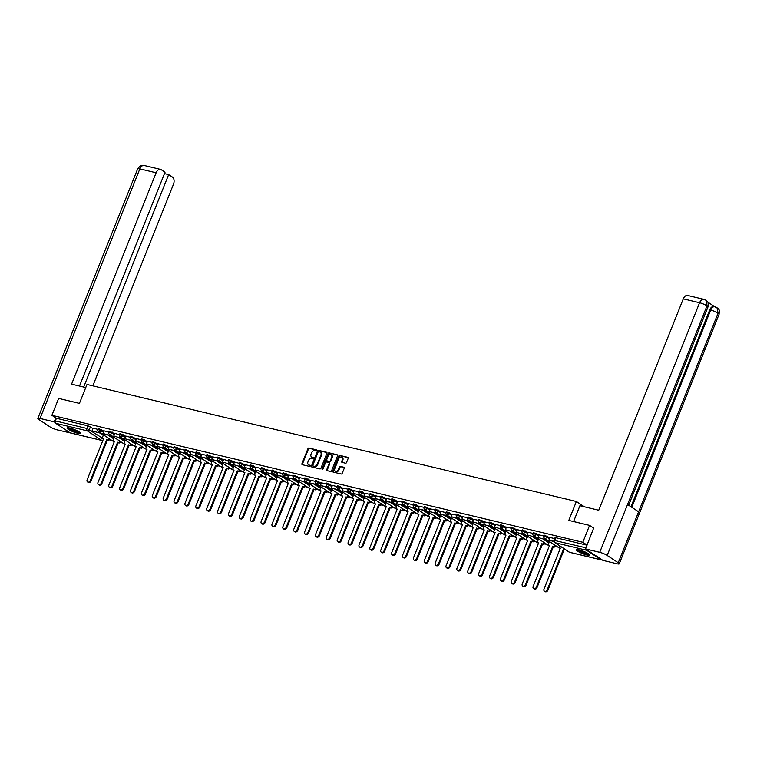 <?xml version="1.0" encoding="UTF-8"?>
<svg xmlns="http://www.w3.org/2000/svg" width="757" height="757" viewBox="0 0 757 757"><rect width="100%" height="100%" fill="white"/><g stroke="black" fill="none" stroke-linecap="round" stroke-linejoin="round"><path stroke-width="1.14" d="M316.464 450.462A0.634 0.483 -56.6 0 0 316.218 449.772L308.941 448.03A0.908 0.681 -56.6 0 0 307.929 448.702L301.929 463.7A0.908 0.681 -56.6 0 0 302.28 464.694L309.556 466.435A0.634 0.483 -56.6 0 0 310.02 465.271L309.074 465.044A2.914 2.195 -56.6 0 1 308.534 464.807A2.914 2.195 -56.6 0 1 307.957 461.855L308.449 460.606A2.914 2.195 -56.6 0 1 311.714 458.458L312.65 458.685A0.634 0.483 -56.6 0 0 313.114 457.521L312.177 457.294A2.914 2.195 -56.6 0 1 311.638 457.058A2.914 2.195 -56.6 0 1 311.051 454.105L311.553 452.856A2.914 2.195 -56.6 0 1 314.808 450.708L315.754 450.935A0.634 0.483 -56.6 0 0 316.464 450.462M69.748 428.017A7.239 1.259 -158.2 0 0 67.004 427.951A7.239 1.259 -158.2 0 0 70.467 430.572A7.239 1.259 -158.2 0 0 77.706 433.269A7.239 1.259 -158.2 0 0 80.45 433.335A7.239 1.259 -158.2 0 0 76.987 430.714A7.239 1.259 -158.2 0 0 69.748 428.017M579.058 549.828A7.239 1.259 -158.2 0 0 576.314 549.762A7.239 1.259 -158.2 0 0 579.786 552.383A7.239 1.259 -158.2 0 0 587.025 555.08A7.239 1.259 -158.2 0 0 589.76 555.146A7.239 1.259 -158.2 0 0 586.297 552.525A7.239 1.259 -158.2 0 0 579.058 549.828M345.504 463.208A0.908 0.681 -56.6 0 0 346.526 462.536L348.211 458.335A0.908 0.681 -56.6 0 0 347.86 457.332L339.779 455.402A0.908 0.681 -56.6 0 0 338.757 456.074L332.768 471.072A0.908 0.681 -56.6 0 0 333.118 472.065L341.189 474.005A0.908 0.681 -56.6 0 0 342.211 473.333L344.246 468.252A0.908 0.681 -56.6 0 0 343.886 467.249L340.432 466.426A0.908 0.681 -56.6 0 0 339.42 467.097L338.407 469.614A2.441 1.836 -56.6 0 1 335.237 471.214A2.441 1.836 -56.6 0 1 334.745 468.734L338.691 458.865A2.441 1.836 -56.6 0 1 341.871 457.266A2.441 1.836 -56.6 0 1 342.353 459.736L341.7 461.382A0.908 0.681 -56.6 0 0 342.05 462.385L345.504 463.208M51.892 415.309L58.649 398.409L79.428 403.386L86.998 384.452L576.37 501.494L568.8 520.419L589.58 525.396L582.824 542.286L51.892 415.309L56.406 418.29L55.356 420.92L86.941 428.471L102.223 437.972M326.92 453.244A0.908 0.681 -56.6 0 0 326.57 452.241L318.489 450.311A0.908 0.681 -56.6 0 0 317.476 450.983L311.477 465.981A0.908 0.681 -56.6 0 0 311.827 466.974L319.908 468.905A0.908 0.681 -56.6 0 0 320.921 468.242L326.92 453.244M329.134 452.856L337.215 454.787A0.908 0.681 -56.6 0 1 337.565 455.79L331.566 470.788A0.908 0.681 -56.6 0 1 330.544 471.46L327.09 470.627A0.908 0.681 -56.6 0 1 326.74 469.633L329.172 463.549A0.908 0.681 -56.6 0 0 328.822 462.555L326.532 462.007A0.908 0.681 -56.6 0 0 325.51 462.669L322.974 469.009A0.634 0.483 -56.6 0 1 322.018 468.772L328.122 453.528A0.908 0.681 -56.6 0 1 329.134 452.856L337.575 455.089M109.15 439.741L111.79 440.375M120.032 442.343L122.662 442.977M130.904 444.946L133.544 445.58M141.786 447.548L144.417 448.182M152.659 450.15L155.299 450.784M163.54 452.752L166.18 453.386M174.413 455.354L177.053 455.988M185.295 457.957L187.935 458.581M196.177 460.559L198.807 461.183M207.049 463.161L209.689 463.786M217.931 465.763L220.571 466.388M228.803 468.365L231.443 468.99M239.685 470.968L242.325 471.592M250.567 473.56L253.198 474.194M261.439 476.162L264.079 476.796M272.321 478.765L274.961 479.399M283.194 481.367L285.834 482.001M294.076 483.969L296.716 484.603M304.957 486.571L307.588 487.205M315.83 489.173L318.47 489.807M326.712 491.776L329.342 492.41M337.584 494.378L340.224 495.012M348.466 496.98L351.106 497.614M359.348 499.582L361.978 500.216M370.22 502.184L372.86 502.809M381.102 504.787L383.733 505.411M391.975 507.389L394.615 508.013M402.856 509.991L405.497 510.615M413.729 512.593L416.369 513.218M424.611 515.195L427.251 515.82M435.493 517.788L438.123 518.422M446.365 520.39L449.005 521.024M457.247 522.992L459.887 523.626M468.119 525.595L470.759 526.229M479.001 528.197L481.641 528.831M489.883 530.799L492.514 531.433M500.756 533.401L503.396 534.035M511.637 536.003L514.268 536.637M522.51 538.606L525.15 539.239M533.392 541.208L536.032 541.842M544.274 543.81L546.904 544.444M555.146 546.412L557.786 547.046M586.107 549.298A1.855 1.183 103.5 0 0 586.628 550.273L601.067 559.802A1.855 1.183 103.5 0 0 601.313 559.915A1.855 1.183 103.5 0 0 601.985 559.783M589.58 525.396L593.838 528.206M582.824 542.286L587.082 545.097M56.406 418.29L87.992 425.841L92.96 428.538M99.006 432.521L103.274 435.341M70.656 432.947A1.855 1.183 -76.5 0 1 70.392 432.938A1.855 1.183 -76.5 0 1 70.136 432.824L55.696 423.295A1.855 1.183 -76.5 0 1 55.356 420.92M110.068 434.66L109.784 435.379L102.914 433.458L103.964 430.818L111.79 432.985L114.345 434.669M120.95 437.262L120.656 437.981L113.796 436.051L114.846 433.42L122.672 435.587L125.227 437.272M131.822 439.864L131.538 440.583L124.668 438.653L125.719 436.023L133.554 438.189L136.099 439.874M147.35 441.539L141.682 438.833L141.313 439.77L136.563 438.615L135.55 441.255L141.758 442.741L142.042 442.031M158.232 444.141L152.564 441.435L152.185 442.372L147.445 441.217L146.423 443.857L152.63 445.343L152.914 444.633M169.104 446.744L163.436 444.037L163.067 444.974L158.317 443.82L157.305 446.46L163.512 447.945L163.796 447.226M173.949 447.557L169.199 446.422L168.177 449.062L174.384 450.547L174.678 449.828M184.831 450.16L180.081 449.024L179.059 451.664L185.266 453.15L185.55 452.431M201.74 454.55L196.072 451.844L195.703 452.781L190.953 451.626L189.941 454.266L196.139 455.752L196.432 455.033M212.622 457.152L206.954 454.446L206.576 455.383L201.835 454.228L200.813 456.868L207.021 458.354L207.304 457.635M223.495 459.754L217.827 457.048L217.458 457.976L212.708 456.831L211.695 459.471L217.902 460.956L218.186 460.237M223.589 459.433L231.453 461.609L234.008 463.293M240.603 465.877L240.319 466.596L233.449 464.675L234.5 462.044L242.325 464.211L244.88 465.886M251.485 468.479L251.201 469.198L244.331 467.277L245.382 464.647L253.207 466.804L255.762 468.488M262.357 471.081L262.073 471.8L255.204 469.879L256.254 467.249L264.089 469.406L266.634 471.091M277.885 472.765L272.217 470.059L271.848 470.986L267.098 469.842L266.086 472.482L272.293 473.967L272.577 473.248M288.767 475.368L283.099 472.652L282.721 473.589L277.98 472.444L276.958 475.084L283.165 476.56L283.449 475.85M299.649 477.97L293.971 475.254L293.602 476.191L288.852 475.046L287.84 477.686L294.047 479.162L294.331 478.452M304.484 478.784L299.734 477.648L298.722 480.288L304.92 481.764L305.213 481.055M315.366 481.376L310.616 480.241L309.594 482.881L315.801 484.366L316.085 483.657M326.239 483.978L321.488 482.843L320.476 485.483L326.683 486.969L326.967 486.259M337.12 486.581L332.37 485.445L331.348 488.085L337.556 489.571L337.84 488.861M347.993 489.183L343.243 488.047L342.23 490.687L348.438 492.173L348.722 491.463M358.875 491.785L354.153 490.668M369.757 494.387L365.006 493.252L363.985 495.892L370.192 497.377L370.476 496.658A1.855 1.4 123.4 0 0 372.87 495.428L375.415 497.112M380.629 496.989L375.879 495.854L374.866 498.494L381.074 499.98L381.358 499.26A1.855 1.4 123.4 0 0 383.742 498.03L386.297 499.715M391.511 499.592L386.761 498.456L385.739 501.096L391.946 502.582L392.23 501.863A1.855 1.4 123.4 0 0 394.624 500.632L397.17 502.317M402.383 502.194L397.633 501.058L396.621 503.698L402.828 505.184L403.112 504.465A1.855 1.4 123.4 0 0 405.497 503.235L408.051 504.919M413.265 504.796L408.515 503.66L407.493 506.301L413.7 507.786L413.994 507.067M424.147 507.398L419.397 506.263L418.375 508.903L424.582 510.388L424.866 509.669M435.02 510L430.269 508.865L429.257 511.505L435.455 512.991L435.748 512.271M445.901 512.603L441.151 511.467L440.129 514.107L446.337 515.593L446.621 514.874M456.774 515.205L452.024 514.069L451.011 516.709L457.219 518.195L457.502 517.476M467.656 517.807L462.906 516.671L461.884 519.311L468.091 520.788L468.375 520.078M478.528 520.409L473.816 519.293M489.41 523.011L484.688 521.895M500.292 525.613L495.57 524.497M511.164 528.206L506.442 527.099M522.046 530.808L517.324 529.692M532.919 533.411L528.206 532.294M543.8 536.013L539.079 534.896M554.682 538.615L549.961 537.498M547.283 536.117L546.914 537.054L543.791 536.032L544.169 535.095L549.837 537.801M536.41 533.515L536.032 534.451L532.919 533.43L533.288 532.493L538.956 535.199M545.002 539.192L549.27 542.012M525.528 530.912L525.159 531.849L522.037 530.827L522.415 529.891L528.083 532.597M534.13 536.59L538.388 539.41M514.656 528.31L514.277 529.247L511.164 528.225L511.533 527.288L517.201 529.995M523.248 533.988L527.515 536.808M503.774 525.708L503.405 526.645L500.282 525.623L500.661 524.686L506.329 527.392M512.366 531.386L516.634 534.205M492.902 523.106L492.523 524.043L489.401 523.021L489.779 522.084L495.447 524.79M501.494 528.783L505.761 531.603M482.02 520.513L481.641 521.441L478.528 520.419L478.897 519.482L484.575 522.198M490.612 526.181L494.879 529.001M471.138 517.911L470.769 518.838L467.646 517.816L468.025 516.88L473.693 519.595M479.739 523.579L483.997 526.399M460.265 515.309L459.887 516.236L456.774 515.214L457.143 514.287L462.811 516.993M468.857 520.977L473.125 523.797M449.384 512.707L449.015 513.634L445.892 512.612L446.27 511.685L451.938 514.391M457.976 518.375L462.243 521.194M438.511 510.104L438.133 511.032L435.02 510.01L435.389 509.083L441.057 511.789M447.103 515.772L451.371 518.592M427.629 507.502L427.26 508.439L424.138 507.408L424.507 506.48L430.184 509.187M436.221 513.17L440.489 515.99M416.747 504.9L416.378 505.837L413.256 504.805L413.634 503.878L419.302 506.584M425.349 510.568L429.616 513.388M405.875 502.298L405.497 503.235L402.383 502.213L402.752 501.276L408.42 503.982M414.467 507.975L418.735 510.786M394.993 499.696L394.624 500.632L391.501 499.611L391.88 498.674L397.548 501.38M403.585 505.373L407.853 508.184M384.121 497.094L383.742 498.03L380.629 497.008L380.998 496.072L386.666 498.778M392.713 502.771L396.98 505.581M373.239 494.491L372.87 495.428L369.747 494.406L370.116 493.469L375.794 496.176M381.831 500.169L386.098 502.979M362.357 491.889L361.988 492.826L358.865 491.804L359.244 490.867L364.912 493.573M370.958 497.567L375.226 500.377M351.485 489.287L351.106 490.224L347.993 489.202L348.362 488.265L354.03 490.971M360.077 494.964L364.344 497.775M340.603 486.685L340.234 487.622L337.111 486.6L337.49 485.663L343.158 488.369M349.195 492.362L353.462 495.182M329.73 484.083L329.352 485.019L326.239 483.997L326.608 483.061L332.276 485.767M338.322 489.76L342.59 492.58M318.848 481.48L318.479 482.417L315.357 481.395L315.726 480.458L321.403 483.165M327.44 487.158L331.708 489.978M307.967 478.878L307.597 479.815L304.475 478.793L304.853 477.856L310.521 480.563M316.568 484.556L320.836 487.376M305.686 481.954L309.954 484.773M294.814 479.351L299.072 482.171M283.932 476.749L288.199 479.569M264.458 468.479L264.089 469.406A1.855 1.4 123.4 0 1 261.667 470.627A1.855 1.855 0 0 1 260.966 468.384L261.345 467.457L267.013 470.163M273.05 474.147L277.317 476.967M253.586 465.877L253.207 466.804A1.855 1.4 123.4 0 1 250.794 468.025A1.855 1.855 0 0 1 250.084 465.782L250.463 464.855L256.131 467.561M262.177 471.545L266.445 474.365M242.704 463.275L242.325 464.211A1.855 1.4 123.4 0 1 239.912 465.423A1.855 1.855 0 0 1 239.212 463.18L239.581 462.253L245.259 464.959M251.296 468.943L255.563 471.762M231.822 460.672L231.453 461.609A1.855 1.4 123.4 0 1 229.03 462.82A1.855 1.855 0 0 1 228.33 460.578L228.709 459.65L234.377 462.357M240.423 466.34L244.681 469.16M229.541 463.748L233.809 466.558M218.659 461.145L222.927 463.956M207.787 458.543L212.055 461.354M188.313 450.264L187.944 451.2L184.822 450.178L185.191 449.242L190.868 451.948M196.905 455.941L201.173 458.751M177.431 447.661L177.062 448.598L173.94 447.576L174.318 446.639L179.986 449.346M186.033 453.339L190.3 456.149M175.151 450.737L179.418 453.547M164.269 448.135L168.537 450.954M153.397 445.532L157.664 448.352M133.923 437.253L133.554 438.189A1.855 1.4 123.4 0 1 131.131 439.41A1.855 1.855 0 0 1 130.431 437.168L130.8 436.231L136.478 438.937M142.515 442.93L146.782 445.75M123.041 434.65L122.672 435.587A1.855 1.4 123.4 0 1 120.249 436.808A1.855 1.855 0 0 1 119.549 434.565L119.928 433.629L125.596 436.335M131.642 440.328L135.91 443.148M112.168 432.058L111.79 432.985A1.855 1.4 123.4 0 1 109.377 434.206A1.855 1.855 0 0 1 108.677 431.963L109.046 431.026L114.714 433.742M120.76 437.726L125.028 440.546M93.054 428.216L97.804 429.351L98.173 428.424L103.841 431.14M109.888 435.124L114.146 437.943M576.37 501.494L584.432 506.812M587.044 545.201L555.752 537.716L555.042 537.697L553.992 540.328L585.994 547.831M311.903 457.2A2.914 2.195 -56.6 0 0 312.149 457.398A2.914 2.195 -56.6 0 0 312.688 457.625L312.177 457.294M313.398 457.796L312.688 457.625M308.809 464.949A2.914 2.195 -56.6 0 0 309.045 465.148A2.914 2.195 -56.6 0 0 309.585 465.375L309.074 465.044M310.294 465.546L309.585 465.375M316.502 450.046L309.452 448.362A0.908 0.681 -56.6 0 0 308.44 449.033L302.44 464.032A0.908 0.681 -56.6 0 0 302.431 464.732M326.929 452.544L319 450.652A0.908 0.681 -56.6 0 0 317.987 451.323L311.988 466.321A0.908 0.681 -56.6 0 0 311.979 467.012M318.782 451.655A0.634 0.483 -56.6 0 0 318.063 452.128L312.802 465.29A0.634 0.483 -56.6 0 0 313.048 465.99L314.041 466.227A2.914 2.195 -56.6 0 0 317.297 464.088L320.892 455.089A2.914 2.195 -56.6 0 0 320.315 452.128A2.914 2.195 -56.6 0 0 319.776 451.901L318.782 451.655M313.351 466.189A0.634 0.483 -56.6 0 0 313.559 466.331L313.048 465.99M320.552 452.317A2.914 2.195 -56.6 0 1 320.826 452.468A2.914 2.195 -56.6 0 1 321.403 455.421L317.808 464.42A2.914 2.195 -56.6 0 1 314.552 466.567L313.559 466.331M329.333 462.887A0.908 0.681 -56.6 0 1 329.683 463.89L327.251 469.965A0.908 0.681 -56.6 0 0 327.242 470.665M329.645 453.197A0.908 0.681 -56.6 0 0 328.633 453.869L322.529 469.113A0.634 0.483 -56.6 0 0 322.482 469.472M331.698 457.237A2.441 1.836 -56.6 0 0 331.206 454.768A2.441 1.836 -56.6 0 0 328.036 456.357L326.646 459.84A0.908 0.681 -56.6 0 0 326.996 460.833L329.286 461.382A0.908 0.681 -56.6 0 0 330.307 460.72L331.698 457.237L332.209 457.569A2.441 1.836 -56.6 0 0 331.717 455.099A2.441 1.836 -56.6 0 0 331.443 454.957M327.204 460.975A0.908 0.681 -56.6 0 0 327.507 461.174L326.996 460.833M332.209 457.569L330.818 461.051A0.908 0.681 -56.6 0 1 329.797 461.723L327.507 461.174M342.107 457.465A2.441 1.836 -56.6 0 1 342.382 457.607A2.441 1.836 -56.6 0 1 342.864 460.076L342.211 461.723A0.908 0.681 -56.6 0 0 342.202 462.413M335.512 471.356A2.441 1.836 -56.6 0 0 335.748 471.545A2.441 1.836 -56.6 0 0 338.918 469.955L338.407 469.614M344.255 467.552L340.943 466.757A0.908 0.681 -56.6 0 0 339.931 467.429L338.918 469.955M348.22 457.635L340.29 455.742A0.908 0.681 -56.6 0 0 339.268 456.414L333.269 471.412A0.908 0.681 -56.6 0 0 333.26 472.103M103.406 439.117L102.006 438.511L103.501 438.861L87.14 479.787A2.139 1.609 -56.6 0 0 87.566 481.954A2.139 1.609 -56.6 0 0 90.348 480.553L91.01 480.988A2.139 1.609 123.4 0 1 88.228 482.389L87.566 481.954M109.5 438.861L108.876 440.432L106.709 439.637L107.371 440.072L91.01 480.988M108.876 440.432L107.371 440.072M99.195 432.058L98.902 432.777L92.032 430.856L93.092 428.216M98.24 432.332L98.524 431.622M98.902 432.777L92.032 430.856M106.709 439.637L90.348 480.553M108.213 439.987L108.838 438.426M102.006 438.511L103.416 434.991M85.759 387.546L71.574 384.159L156.122 172.776L139.837 168.877L40.017 418.46L54.201 421.857L55.791 417.883M92.837 385.843L173.476 184.225A5.573 3.539 103.5 0 0 172.454 177.11L168.65 174.602L83.677 387.045M40.017 418.46A5.706 0.994 -158.2 0 0 37.85 418.413A5.706 0.994 -158.2 0 0 38.862 419.51L49.934 426.825A5.706 0.994 -158.2 0 0 57.362 429.919L71.319 433.155M55.214 422.52L54.201 421.857M79.494 386.051L165.026 172.208L161.222 169.7A5.573 3.539 103.5 0 0 160.484 169.379A5.573 3.539 103.5 0 0 156.122 172.776M164.468 173.599L168.65 174.602M573.579 521.564L579.909 505.733L598.74 510.237L683.287 298.854A5.573 3.539 -76.5 0 1 687.64 295.457L703.925 299.346A5.573 3.539 -76.5 0 0 699.572 302.743L683.287 298.854M618.242 562.735L638.615 511.808L627.544 504.493L607.171 555.43L618.242 562.735A5.706 0.994 -158.2 0 1 619.254 563.833A5.706 0.994 -158.2 0 1 617.097 563.785L602.903 560.388L585.549 548.939L593.658 528.083M607.171 555.43A5.706 0.994 -158.2 0 0 599.743 552.326L585.549 548.939M714.476 306.547L707.606 302.005M630.969 506.755L709.725 309.85A5.573 3.539 -76.5 0 1 714.088 306.453L718.081 308.478C718.365 310.285 719.633 307.049 719.084 314.25A5.706 0.994 -158.2 0 0 718.071 313.152L716.993 307.531M627.544 504.493L706.991 305.847L705.884 300.188L706.972 301.144C707.265 303.027 708.505 299.554 707.984 306.926A5.706 0.994 -158.2 0 0 706.991 305.847A5.706 0.994 -158.2 0 0 699.572 302.743L599.743 552.326M79.759 432.37A6.264 1.088 21.8 0 1 75.378 431.632A6.264 1.088 21.8 0 1 69.294 428.841A6.264 1.088 21.8 0 1 68.168 427.733M68.991 427.856A5.801 1.012 -158.2 0 0 69.814 428.5A5.801 1.012 -158.2 0 0 79.078 431.887M67.458 427.724A7.191 1.249 -158.2 0 0 68.594 428.67A7.191 1.249 -158.2 0 0 74.924 431.651A7.191 1.249 -158.2 0 0 80.28 432.853M589.078 554.181A6.264 1.088 21.8 0 1 584.688 553.443A6.264 1.088 21.8 0 1 578.603 550.651A6.264 1.088 21.8 0 1 577.477 549.544M578.31 549.667A5.801 1.012 -158.2 0 0 579.124 550.311A5.801 1.012 -158.2 0 0 588.388 553.698M576.768 549.535A7.191 1.249 -158.2 0 0 577.903 550.481A7.191 1.249 -158.2 0 0 584.234 553.462A7.191 1.249 -158.2 0 0 589.589 554.663M114.279 441.719L112.888 441.113L114.383 441.463L98.013 482.389A2.139 1.609 -56.6 0 0 98.448 484.556A2.139 1.609 -56.6 0 0 101.22 483.155L101.892 483.591A2.139 1.609 123.4 0 1 99.11 484.991L98.448 484.556M120.382 441.463L119.757 443.034L117.59 442.23L118.253 442.675L101.892 483.591M119.757 443.034L118.253 442.675M109.122 434.934L109.405 434.225M109.784 435.379L102.914 433.458M117.59 442.23L101.22 483.155M119.086 442.59L119.72 441.028M101.287 429.456L100.918 430.383A1.855 1.4 123.4 0 1 98.495 431.604L112.888 441.104L114.288 437.593M125.16 444.321L123.76 443.706L125.265 444.066L108.894 484.991A2.139 1.609 -56.6 0 0 109.32 487.148A2.139 1.609 -56.6 0 0 112.102 485.757L112.765 486.193A2.139 1.609 123.4 0 1 109.983 487.593L109.32 487.148M131.254 444.066L130.63 445.636L128.472 444.832L129.135 445.277L112.765 486.193M130.63 445.636L129.135 445.277M119.994 437.537L120.287 436.827M120.656 437.981L113.796 436.051M128.472 444.832L112.102 485.757M129.967 445.192L130.592 443.63M109.377 434.206L123.77 443.706L125.17 440.186M136.033 446.923L134.642 446.308L136.137 446.668L119.776 487.593A2.139 1.609 -56.6 0 0 120.202 489.751A2.139 1.609 -56.6 0 0 122.984 488.36L123.646 488.795A2.139 1.609 123.4 0 1 120.865 490.195L120.202 489.751M142.136 446.668L141.512 448.239L139.345 447.434L140.007 447.879L123.646 488.795M141.512 448.239L140.007 447.879M130.876 440.139L131.16 439.429M131.538 440.583L124.668 438.653M139.345 447.434L122.984 488.36M140.849 447.794L141.474 446.233M120.249 436.808L134.642 446.299L136.052 442.788M146.915 449.526L145.514 448.91L147.019 449.27L130.649 490.186A2.139 1.609 -56.6 0 0 131.075 492.353A2.139 1.609 -56.6 0 0 133.857 490.962L134.519 491.397A2.139 1.609 123.4 0 1 131.737 492.798L131.075 492.353M153.009 449.27L152.384 450.831L150.227 450.037L150.889 450.481L134.519 491.397M152.384 450.831L150.889 450.481M142.704 442.467L142.42 443.186L135.55 441.255M142.42 443.186L141.758 442.741M150.227 450.037L133.857 490.962M151.722 450.396L152.346 448.835M131.131 439.41L145.524 448.901L146.924 445.39M157.797 452.128L156.396 451.513L157.891 451.872L141.531 492.788A2.139 1.609 -56.6 0 0 141.956 494.955A2.139 1.609 -56.6 0 0 144.738 493.564L145.401 493.999A2.139 1.609 123.4 0 1 142.619 495.4L141.956 494.955M163.891 451.872L163.266 453.434L161.099 452.639L161.761 453.083L145.401 493.999M163.266 453.434L161.761 453.083M153.576 445.069L153.293 445.778L146.423 443.857M153.293 445.778L152.63 445.343M161.099 452.639L144.738 493.564M162.604 452.998L163.228 451.437M144.805 439.855L144.426 440.792A1.855 1.4 123.4 0 1 142.013 442.012L156.396 451.503L157.806 447.993M168.669 454.73L167.269 454.115L168.773 454.474L152.403 495.39A2.139 1.609 -56.6 0 0 152.838 497.557A2.139 1.609 -56.6 0 0 155.611 496.157L156.273 496.601A2.139 1.609 123.4 0 1 153.501 498.002L152.838 497.557M174.772 454.474L174.138 456.036L171.981 455.241L172.643 455.676L156.273 496.601M174.138 456.036L172.643 455.676M164.458 447.671L164.174 448.381L157.305 446.46M164.174 448.381L163.512 447.945M171.981 455.241L155.611 496.157M173.476 455.6L174.101 454.039M167.269 454.115L168.679 450.595M179.551 457.332L178.15 456.717L179.655 457.077L163.285 497.992A2.139 1.609 -56.6 0 0 163.711 500.159A2.139 1.609 -56.6 0 0 166.493 498.759L167.155 499.204A2.139 1.609 123.4 0 1 164.373 500.595L163.711 500.159M185.645 457.077L185.02 458.638L182.863 457.843L183.525 458.278L167.155 499.204M185.02 458.638L183.525 458.278M175.34 450.273L175.047 450.983L168.177 449.062M175.047 450.983L174.384 450.547M182.863 457.843L166.493 498.759M184.358 458.203L184.982 456.641M166.559 445.059L166.18 445.996A1.855 1.4 123.4 0 1 163.767 447.207L178.15 456.708L179.56 453.197M190.423 459.934L189.032 459.319L190.527 459.679L174.167 500.595A2.139 1.609 -56.6 0 0 174.593 502.762A2.139 1.609 -56.6 0 0 177.375 501.361L178.037 501.806A2.139 1.609 123.4 0 1 175.255 503.197L174.593 502.762M196.527 459.679L195.902 461.24L193.735 460.445L194.398 460.881L178.037 501.806M195.902 461.24L194.398 460.881M186.213 452.875L185.929 453.585L179.059 451.664M185.929 453.585L185.266 453.15M193.735 460.445L177.375 501.361M195.24 460.805L195.864 459.244M179.617 450.283L177.062 448.598A1.855 1.4 123.4 0 1 174.64 449.809L189.032 459.31L190.433 455.799M201.305 462.536L199.905 461.921L201.409 462.281L185.039 503.197A2.139 1.609 -56.6 0 0 185.465 505.364A2.139 1.609 -56.6 0 0 188.247 503.963L188.909 504.408A2.139 1.609 123.4 0 1 186.127 505.799L185.465 505.364M207.399 462.281L206.775 463.842L204.617 463.047L205.279 463.483L188.909 504.408M206.775 463.842L205.279 463.483M197.094 455.477L196.811 456.187L189.941 454.266M196.811 456.187L196.139 455.752M204.617 463.047L188.247 503.963M206.112 463.407L206.737 461.846M190.49 452.885L187.944 451.2A1.855 1.4 123.4 0 1 185.522 452.412L199.914 461.912L201.315 458.401M212.187 465.139L210.787 464.524L212.282 464.883L195.921 505.799A2.139 1.609 -56.6 0 0 196.347 507.966A2.139 1.609 -56.6 0 0 199.129 506.565L199.791 507.01A2.139 1.609 123.4 0 1 197.009 508.401L196.347 507.966M218.281 464.883L217.656 466.444L215.49 465.65L216.152 466.085L199.791 507.01M217.656 466.444L216.152 466.085M207.967 458.08L207.683 458.789L200.813 456.868M207.683 458.789L207.021 458.354M215.49 465.65L199.129 506.565M216.994 466.009L217.619 464.448M199.195 452.866L198.817 453.803A1.855 1.4 123.4 0 1 196.404 455.014L210.787 464.514L212.197 461.004M223.06 467.741L221.659 467.126L223.164 467.485L206.793 508.401A2.139 1.609 -56.6 0 0 207.219 510.568A2.139 1.609 -56.6 0 0 210.001 509.168L210.664 509.603A2.139 1.609 123.4 0 1 207.891 511.003L207.219 510.568M229.163 467.485L228.529 469.047L226.371 468.252L227.034 468.687L210.664 509.603M228.529 469.047L227.034 468.687M218.849 460.672L218.565 461.392L211.695 459.471M218.565 461.392L217.902 460.956M226.371 468.252L210.001 509.168M227.866 468.611L228.491 467.041M210.067 455.468L209.698 456.405A1.855 1.4 123.4 0 1 207.276 457.616L221.669 467.116L223.069 463.606M233.941 470.343L232.541 469.728L234.036 470.088L217.675 511.003A2.139 1.609 -56.6 0 0 218.101 513.17A2.139 1.609 -56.6 0 0 220.883 511.77L221.546 512.205A2.139 1.609 123.4 0 1 218.764 513.606L218.101 513.17M240.035 470.088L239.411 471.649L237.244 470.854L237.916 471.289L221.546 512.205M239.411 471.649L237.916 471.289M229.731 463.275L229.437 463.994L222.567 462.073L223.627 459.442M228.775 463.558L229.068 462.839M229.437 463.994L222.567 462.073M237.244 470.854L220.883 511.77M238.748 471.214L239.373 469.643M220.949 458.07L220.571 459.007A1.855 1.4 123.4 0 1 218.158 460.218L232.541 469.719L233.951 466.208M244.814 472.945L243.423 472.33L244.918 472.69L228.548 513.606A2.139 1.609 -56.6 0 0 228.983 515.772A2.139 1.609 -56.6 0 0 231.756 514.372L232.427 514.807A2.139 1.609 123.4 0 1 229.645 516.208L228.983 515.772M250.917 472.69L250.293 474.251L248.126 473.456L248.788 473.891L232.427 514.807M250.293 474.251L248.788 473.891M239.657 466.161L239.941 465.441M240.319 466.596L233.449 464.675M248.126 473.456L231.756 514.372M249.621 473.816L250.255 472.245M229.03 462.82L243.423 472.321L244.823 468.81M255.696 475.547L254.295 474.932L255.8 475.292L239.43 516.208A2.139 1.609 -56.6 0 0 239.855 518.375A2.139 1.609 -56.6 0 0 242.637 516.974L243.3 517.409A2.139 1.609 123.4 0 1 240.518 518.81L239.855 518.375M261.79 475.292L261.165 476.853L259.008 476.058L259.67 476.494L243.3 517.409M261.165 476.853L259.67 476.494M250.529 468.763L250.822 468.044M251.201 469.198L244.331 467.277M259.008 476.058L242.637 516.974M260.503 476.418L261.127 474.847M239.912 465.423L254.305 474.923L255.705 471.412M266.568 478.15L265.177 477.535L266.672 477.894L250.312 518.81A2.139 1.609 -56.6 0 0 250.737 520.977A2.139 1.609 -56.6 0 0 253.519 519.576L254.182 520.012A2.139 1.609 123.4 0 1 251.4 521.412L250.737 520.977M272.671 477.894L272.047 479.455L269.88 478.661L270.542 479.096L254.182 520.012M272.047 479.455L270.542 479.096M261.411 471.365L261.695 470.646M262.073 471.8L255.204 469.879M269.88 478.661L253.519 519.576M271.385 479.02L272.009 477.449M250.794 468.025L265.177 477.525L266.587 474.014M277.45 480.742L276.05 480.137L277.554 480.496L261.184 521.412A2.139 1.609 -56.6 0 0 261.61 523.579A2.139 1.609 -56.6 0 0 264.392 522.179L265.054 522.614A2.139 1.609 123.4 0 1 262.282 524.014L261.61 523.579M283.553 480.487L282.919 482.058L280.762 481.263L281.424 481.698L265.054 522.614M282.919 482.058L281.424 481.698M273.239 473.683L272.955 474.402L266.086 472.482M272.955 474.402L272.293 473.967M280.762 481.263L264.392 522.179M282.257 481.622L282.881 480.052M261.667 470.627L276.059 480.127L277.459 476.617M288.332 483.345L286.931 482.739L288.426 483.089L272.066 524.014A2.139 1.609 -56.6 0 0 272.492 526.181A2.139 1.609 -56.6 0 0 275.274 524.781L275.936 525.216A2.139 1.609 123.4 0 1 273.154 526.617L272.492 526.181M294.426 483.089L293.801 484.66L291.634 483.865L292.306 484.3L275.936 525.216M293.801 484.66L292.306 484.3M284.121 476.285L283.828 477.005L276.958 475.084M283.828 477.005L283.165 476.56M291.634 483.865L275.274 524.781M293.139 484.215L293.763 482.654M275.34 471.081L274.961 472.008A1.855 1.4 123.4 0 1 272.548 473.229L286.931 482.729L288.341 479.219M299.204 485.947L297.813 485.341L299.308 485.691L282.938 526.617A2.139 1.609 -56.6 0 0 283.373 528.783A2.139 1.609 -56.6 0 0 286.146 527.383L286.818 527.818A2.139 1.609 123.4 0 1 284.036 529.219L283.373 528.783M305.308 485.691L304.683 487.262L302.516 486.458L303.178 486.902L286.818 527.818M304.683 487.262L303.178 486.902M294.993 478.888L294.71 479.607L287.84 477.686M294.71 479.607L294.047 479.162M302.516 486.458L286.146 527.383M304.011 486.817L304.645 485.256M286.212 473.683L285.843 474.611A1.855 1.4 123.4 0 1 283.421 475.831L297.813 485.332L299.214 481.821M310.086 488.549L308.686 487.934L310.19 488.293L293.82 529.219A2.139 1.609 -56.6 0 0 294.246 531.376A2.139 1.609 -56.6 0 0 297.028 529.985L297.69 530.42A2.139 1.609 123.4 0 1 294.908 531.821L294.246 531.376M316.18 488.293L315.555 489.864L313.398 489.06L314.06 489.505L297.69 530.42M315.555 489.864L314.06 489.505M305.875 481.49L305.591 482.209L298.722 480.288M305.591 482.209L304.92 481.764M313.398 489.06L297.028 529.985M314.893 489.419L315.518 487.858M308.686 487.934L310.096 484.414M320.959 491.151L319.568 490.536L321.063 490.896L304.702 531.821A2.139 1.609 -56.6 0 0 305.128 533.978A2.139 1.609 -56.6 0 0 307.91 532.587L308.572 533.023A2.139 1.609 123.4 0 1 305.79 534.423L305.128 533.978M327.062 490.896L326.437 492.466L324.27 491.662L324.933 492.107L308.572 533.023M326.437 492.466L324.933 492.107M316.748 484.092L316.464 484.811L309.594 482.881M316.464 484.811L315.801 484.366M324.27 491.662L307.91 532.587M325.775 492.022L326.399 490.46M310.152 481.499L307.597 479.815A1.855 1.4 123.4 0 1 305.185 481.036L319.568 490.536L320.977 487.016M331.84 493.753L330.44 493.138L331.945 493.498L315.574 534.423A2.139 1.609 -56.6 0 0 316 536.581A2.139 1.609 -56.6 0 0 318.782 535.19L319.445 535.625A2.139 1.609 123.4 0 1 316.663 537.025L316 536.581M337.934 493.498L337.31 495.069L335.152 494.264L335.815 494.709L319.445 535.625M337.31 495.069L335.815 494.709M327.63 486.694L327.346 487.413L320.476 485.483M327.346 487.413L326.683 486.969M335.152 494.264L318.782 535.19M336.647 494.624L337.272 493.062M321.025 484.102L318.479 482.417A1.855 1.4 123.4 0 1 316.057 483.638L330.449 493.129L331.85 489.618M342.722 496.355L341.322 495.74L342.817 496.1L326.456 537.016A2.139 1.609 -56.6 0 0 326.882 539.183A2.139 1.609 -56.6 0 0 329.664 537.792L330.326 538.227A2.139 1.609 123.4 0 1 327.544 539.627L326.882 539.183M348.816 496.1L348.192 497.661L346.025 496.866L346.687 497.311L330.326 538.227M348.192 497.661L346.687 497.311M338.511 489.296L338.218 490.006L331.348 488.085M338.218 490.006L337.556 489.571M346.025 496.866L329.664 537.792M347.529 497.226L348.154 495.665M331.907 486.704L329.352 485.019A1.855 1.4 123.4 0 1 326.939 486.24L341.322 495.731L342.732 492.22M353.595 498.958L352.204 498.343L353.699 498.702L337.329 539.618A2.139 1.609 -56.6 0 0 337.764 541.785A2.139 1.609 -56.6 0 0 340.536 540.384L341.199 540.829A2.139 1.609 123.4 0 1 338.426 542.23L337.764 541.785M359.698 498.702L359.073 500.263L356.907 499.469L357.569 499.904L341.199 540.829M359.073 500.263L357.569 499.904M349.384 491.899L349.1 492.608L342.23 490.687M349.1 492.608L348.438 492.173M356.907 499.469L340.536 540.384M358.402 499.828L359.036 498.267M342.779 489.306L340.234 487.622A1.855 1.4 123.4 0 1 337.811 488.842L352.204 498.333L353.604 494.823M364.477 501.56L363.076 500.945L364.581 501.304L348.211 542.22A2.139 1.609 -56.6 0 0 348.636 544.387A2.139 1.609 -56.6 0 0 351.418 542.987L352.081 543.431A2.139 1.609 123.4 0 1 349.299 544.822L348.636 544.387M370.57 501.304L369.946 502.866L367.788 502.071L368.451 502.506L352.081 543.431M369.946 502.866L368.451 502.506M360.266 494.501L359.972 495.21L353.103 493.29L354.162 490.659M359.31 494.775L359.603 494.056M359.972 495.21L353.103 493.29M367.788 502.071L351.418 542.987M369.284 502.43L369.908 500.869M353.661 491.908L351.106 490.224A1.855 1.4 123.4 0 1 348.693 491.435L363.076 500.935L364.486 497.425M375.349 504.162L373.958 503.547L375.453 503.907L359.092 544.822A2.139 1.609 -56.6 0 0 359.518 546.989A2.139 1.609 -56.6 0 0 362.3 545.589L362.963 546.034A2.139 1.609 123.4 0 1 360.181 547.425L359.518 546.989M381.452 503.907L380.828 505.468L378.661 504.673L379.323 505.108L362.963 546.034M380.828 505.468L379.323 505.108M371.138 497.103L370.854 497.813L363.985 495.892M370.854 497.813L370.192 497.377M378.661 504.673L362.3 545.589M380.165 505.033L380.79 503.471M364.543 494.51L361.988 492.826A1.855 1.4 123.4 0 1 359.566 494.037L373.958 503.537L375.358 500.027M386.231 506.764L384.83 506.149L386.335 506.509L369.965 547.425A2.139 1.609 -56.6 0 0 370.391 549.591A2.139 1.609 -56.6 0 0 373.173 548.191L373.835 548.636A2.139 1.609 123.4 0 1 371.053 550.027L370.391 549.591M392.325 506.509L391.7 508.07L389.543 507.275L390.205 507.71L373.835 548.636M391.7 508.07L390.205 507.71M382.02 499.705L381.736 500.415L374.866 498.494M381.736 500.415L381.074 499.98M389.543 507.275L373.173 548.191M391.038 507.635L391.662 506.073M369.747 494.406A1.855 1.855 0 0 0 370.447 496.639L384.84 506.14L386.24 502.629M397.113 509.366L395.712 508.751L397.207 509.111L380.847 550.027A2.139 1.609 -56.6 0 0 381.273 552.194A2.139 1.609 -56.6 0 0 384.054 550.793L384.717 551.238A2.139 1.609 123.4 0 1 381.935 552.629L381.273 552.194M403.207 509.111L402.582 510.672L400.415 509.877L401.078 510.313L384.717 551.238M402.582 510.672L401.078 510.313M392.892 502.307L392.609 503.017L385.739 501.096M392.609 503.017L391.946 502.582M400.415 509.877L384.054 550.793M401.92 510.237L402.544 508.676M380.629 497.008A1.855 1.855 0 0 0 381.329 499.242L395.712 508.742L397.122 505.231M407.985 511.969L406.585 511.353L408.089 511.713L391.719 552.629A2.139 1.609 -56.6 0 0 392.145 554.796A2.139 1.609 -56.6 0 0 394.927 553.395L395.589 553.831A2.139 1.609 123.4 0 1 392.817 555.231L392.145 554.796M414.088 511.713L413.454 513.274L411.297 512.48L411.959 512.915L395.589 553.831M413.454 513.274L411.959 512.915M403.774 504.91L403.49 505.619L396.621 503.698M403.49 505.619L402.828 505.184M411.297 512.48L394.927 553.395M412.792 512.839L413.417 511.268M391.501 499.611A1.855 1.855 0 0 0 392.202 501.844L406.594 511.344L407.995 507.833M418.867 514.571L417.467 513.956L418.971 514.315L402.601 555.231A2.139 1.609 -56.6 0 0 403.027 557.398A2.139 1.609 -56.6 0 0 405.809 555.998L406.471 556.433A2.139 1.609 123.4 0 1 403.689 557.833L403.027 557.398M424.961 514.315L424.336 515.877L422.169 515.082L422.841 515.517L406.471 556.433M424.336 515.877L422.841 515.517M414.656 507.502L414.363 508.221L407.493 506.301M414.363 508.221L413.7 507.786M422.169 515.082L405.809 555.998M423.674 515.441L424.298 513.871M402.383 502.213A1.855 1.855 0 0 0 403.084 504.446L417.467 513.946L418.876 510.436M429.739 517.173L428.348 516.558L429.844 516.917L413.483 557.833A2.139 1.609 -56.6 0 0 413.909 560A2.139 1.609 -56.6 0 0 416.681 558.6L417.353 559.035A2.139 1.609 123.4 0 1 414.571 560.435L413.909 560M435.843 516.917L435.218 518.479L433.051 517.684L433.714 518.119L417.353 559.035M435.218 518.479L433.714 518.119M425.529 510.104L425.245 510.824L418.375 508.903M425.245 510.824L424.582 510.388M433.051 517.684L416.681 558.6M434.556 518.043L435.18 516.473M418.933 507.521L416.378 505.837A1.855 1.4 123.4 0 1 413.956 507.048L428.348 516.548L429.749 513.038M440.621 519.775L439.221 519.16L440.725 519.52L424.355 560.435A2.139 1.609 -56.6 0 0 424.781 562.602A2.139 1.609 -56.6 0 0 427.563 561.202L428.225 561.637A2.139 1.609 123.4 0 1 425.443 563.038L424.781 562.602M446.715 519.52L446.091 521.081L443.933 520.286L444.596 520.721L428.225 561.637M446.091 521.081L444.596 520.721M436.411 512.707L436.127 513.426L429.257 511.505M436.127 513.426L435.455 512.991M443.933 520.286L427.563 561.202M445.428 520.646L446.053 519.075M439.221 519.16L440.631 515.64M451.494 522.377L450.103 521.762L451.598 522.122L435.237 563.038A2.139 1.609 -56.6 0 0 435.663 565.205A2.139 1.609 -56.6 0 0 438.445 563.804L439.107 564.239A2.139 1.609 123.4 0 1 436.325 565.64L435.663 565.205M457.597 522.122L456.973 523.683L454.806 522.888L455.468 523.324L439.107 564.239M456.973 523.683L455.468 523.324M447.283 515.309L446.999 516.028L440.129 514.107M446.999 516.028L446.337 515.593M454.806 522.888L438.445 563.804M456.31 523.248L456.935 521.677M440.688 512.716L438.133 511.032A1.855 1.4 123.4 0 1 435.72 512.252L450.103 521.753L451.513 518.242M462.376 524.97L460.975 524.364L462.48 524.724L446.11 565.64A2.139 1.609 -56.6 0 0 446.535 567.807A2.139 1.609 -56.6 0 0 449.317 566.406L449.98 566.842A2.139 1.609 123.4 0 1 447.207 568.242L446.535 567.807M468.479 524.715L467.845 526.285L465.687 525.49L466.35 525.926L449.98 566.842M467.845 526.285L466.35 525.926M458.165 517.911L457.881 518.63L451.011 516.709M457.881 518.63L457.219 518.195M465.687 525.49L449.317 566.406M467.183 525.85L467.807 524.279M451.56 515.318L449.015 513.634A1.855 1.4 123.4 0 1 446.592 514.855L460.985 524.355L462.385 520.844M473.257 527.572L471.857 526.967L473.352 527.317L456.991 568.242A2.139 1.609 -56.6 0 0 457.417 570.409A2.139 1.609 -56.6 0 0 460.199 569.009L460.862 569.444A2.139 1.609 123.4 0 1 458.08 570.844L457.417 570.409M479.351 527.317L478.727 528.888L476.56 528.093L477.232 528.528L460.862 569.444M478.727 528.888L477.232 528.528M469.047 520.513L468.753 521.232L461.884 519.311M468.753 521.232L468.091 520.788M476.56 528.093L460.199 569.009M478.064 528.443L478.689 526.881M462.442 517.92L459.887 516.236A1.855 1.4 123.4 0 1 457.474 517.457L471.857 526.957L473.267 523.447M484.13 530.174L482.739 529.569L484.234 529.919L467.864 570.844A2.139 1.609 -56.6 0 0 468.299 573.011A2.139 1.609 -56.6 0 0 471.072 571.611L471.743 572.046A2.139 1.609 123.4 0 1 468.962 573.446L468.299 573.011M490.233 529.919L489.609 531.49L487.442 530.695L488.104 531.13L471.743 572.046M489.609 531.49L488.104 531.13M479.919 523.115L479.635 523.835L472.765 521.914L473.816 519.274M478.973 523.39L479.257 522.68M479.635 523.835L472.765 521.914M487.442 530.695L471.072 571.611M488.937 531.045L489.571 529.484M473.314 520.523L470.769 518.838A1.855 1.4 123.4 0 1 468.346 520.059L482.739 529.559L484.139 526.049M495.012 532.777L493.611 532.162L495.116 532.521L478.746 573.446A2.139 1.609 -56.6 0 0 479.172 575.613A2.139 1.609 -56.6 0 0 481.954 574.213L482.616 574.648A2.139 1.609 123.4 0 1 479.834 576.049L479.172 575.613M501.106 532.521L500.481 534.092L498.324 533.288L498.986 533.732L482.616 574.648M500.481 534.092L498.986 533.732M490.801 525.718L490.517 526.437L483.647 524.516L484.698 521.876M489.845 525.992L490.139 525.282M490.517 526.437L483.647 524.516M498.324 533.288L481.954 574.213M499.819 533.647L500.443 532.086M484.196 523.125L481.641 521.441A1.855 1.4 123.4 0 1 479.228 522.661L493.621 532.162L495.021 528.651M505.884 535.379L504.493 534.764L505.988 535.123L489.628 576.049A2.139 1.609 -56.6 0 0 490.053 578.206A2.139 1.609 -56.6 0 0 492.835 576.815L493.498 577.25A2.139 1.609 123.4 0 1 490.716 578.651L490.053 578.206M511.987 535.123L511.363 536.694L509.196 535.89L509.858 536.334L493.498 577.25M511.363 536.694L509.858 536.334M501.673 528.32L501.389 529.039L494.52 527.109L495.57 524.478M500.727 528.594L501.011 527.884A1.855 1.4 123.4 0 0 503.405 526.645L505.95 528.329M501.389 529.039L494.52 527.109M509.196 535.89L492.835 576.815M510.701 536.249L511.325 534.688M495.078 525.727L492.523 524.043A1.855 1.4 123.4 0 1 490.11 525.263L504.493 534.764L505.903 531.244M516.766 537.981L515.366 537.366L516.87 537.725L500.5 578.651A2.139 1.609 -56.6 0 0 500.926 580.808A2.139 1.609 -56.6 0 0 503.708 579.417L504.37 579.853A2.139 1.609 123.4 0 1 501.598 581.253L500.926 580.808M522.86 537.725L522.235 539.296L520.078 538.492L520.74 538.937L504.37 579.853M522.235 539.296L520.74 538.937M512.555 530.922L512.271 531.641L505.402 529.711L506.452 527.08M511.609 531.196L511.893 530.487A1.855 1.4 123.4 0 0 514.277 529.247L516.832 530.931M512.271 531.641L505.402 529.711M520.078 538.492L503.708 579.417M521.573 538.852L522.198 537.29M500.282 525.623A1.855 1.855 0 0 0 500.983 527.866L515.375 537.356L516.776 533.846M527.648 540.583L526.247 539.968L527.743 540.328L511.382 581.244A2.139 1.609 -56.6 0 0 511.808 583.41A2.139 1.609 -56.6 0 0 514.59 582.019L515.252 582.455A2.139 1.609 123.4 0 1 512.47 583.855L511.808 583.41M533.742 540.328L533.117 541.889L530.95 541.094L531.622 541.539L515.252 582.455M533.117 541.889L531.622 541.539M523.437 533.524L523.144 534.234L516.274 532.313L517.334 529.682M522.481 533.799L522.765 533.089A1.855 1.4 123.4 0 0 525.159 531.849L527.705 533.534M523.144 534.234L516.274 532.313M530.95 541.094L514.59 582.019M532.455 541.454L533.079 539.892M511.164 528.225A1.855 1.855 0 0 0 511.864 530.468L526.247 539.959L527.657 536.448M538.52 543.185L537.129 542.57L538.624 542.93L522.254 583.846A2.139 1.609 -56.6 0 0 522.69 586.013A2.139 1.609 -56.6 0 0 525.462 584.612L526.134 585.057A2.139 1.609 123.4 0 1 523.352 586.457L522.69 586.013M544.624 542.93L543.999 544.491L541.832 543.696L542.495 544.141L526.134 585.057M543.999 544.491L542.495 544.141M534.31 536.126L534.026 536.836L527.156 534.915L528.206 532.285M533.363 536.401L533.647 535.691A1.855 1.4 123.4 0 0 536.032 534.451L538.587 536.136M534.026 536.836L527.156 534.915M541.832 543.696L525.462 584.612M543.327 544.056L543.961 542.495M522.037 530.827A1.855 1.855 0 0 0 522.737 533.07L537.129 542.561L538.53 539.05M549.402 545.788L548.002 545.172L549.506 545.532L533.136 586.448A2.139 1.609 -56.6 0 0 533.562 588.615A2.139 1.609 -56.6 0 0 536.344 587.214L537.006 587.659A2.139 1.609 123.4 0 1 534.224 589.06L533.562 588.615M555.496 545.532L554.872 547.093L552.714 546.299L553.376 546.734L537.006 587.659M554.872 547.093L553.376 546.734M545.191 538.729L544.898 539.438L538.038 537.517L539.088 534.887M544.236 539.003L544.529 538.284A1.855 1.4 123.4 0 0 546.914 537.054L549.468 538.738M544.898 539.438L538.038 537.517M552.714 546.299L536.344 587.214M554.209 546.658L554.834 545.097M532.919 533.43A1.855 1.855 0 0 0 533.619 535.663L548.011 545.163L549.412 541.652M560.275 548.39L558.884 547.775L560.379 548.134L544.018 589.05A2.139 1.609 -56.6 0 0 544.444 591.217A2.139 1.609 -56.6 0 0 547.226 589.817L547.888 590.261A2.139 1.609 123.4 0 1 545.106 591.652L544.444 591.217M564.684 549.166L563.587 548.901L564.249 549.336L547.888 590.261M565.347 549.601L564.249 549.336M553.887 541.312L548.91 540.12L549.961 537.489M553.954 541.605L548.91 540.12M563.587 548.901L547.226 589.817M543.791 536.032A1.855 1.855 0 0 0 544.501 538.265L558.884 547.765L559.65 545.844M586.628 550.273L555.042 542.712L569.482 552.25L601.067 559.802M90.414 426.853L89.354 429.484A1.855 1.4 -56.6 0 1 87.282 430.847L55.696 423.295M70.136 432.824L101.731 440.385L87.282 430.847A1.855 1.183 -76.5 0 1 86.941 428.471L87.992 425.841M542.854 538.956L548.901 542.939M531.972 536.353L538.019 540.337M521.1 533.751L527.137 537.735M510.218 531.149L516.265 535.133M499.346 528.547L505.383 532.531M488.464 525.945L494.51 529.928M477.582 523.342L483.628 527.336M466.709 520.74L472.747 524.733M455.828 518.138L461.874 522.131M444.955 515.536L450.992 519.529M424.138 507.408A1.855 1.855 0 0 0 424.838 509.65A1.855 1.4 123.4 0 0 427.26 508.439L429.806 510.123M434.073 512.934L440.12 516.927M423.191 510.332L429.238 514.325M412.319 507.729L418.356 511.723M401.437 505.127L407.484 509.12M390.565 502.525L396.602 506.518M379.683 499.923L385.729 503.916M368.801 497.33L374.847 501.314M357.929 494.728L363.975 498.712M347.047 492.126L353.093 496.109M336.174 489.524L342.211 493.507M325.292 486.921L331.339 490.905M314.42 484.319L320.457 488.303M297.094 476.285L296.716 477.213L299.27 478.897M303.538 481.717L309.585 485.701M283.421 475.831A1.855 1.855 0 0 1 282.721 473.589L288.389 476.295M292.656 479.115L298.703 483.108M272.548 473.229A1.855 1.855 0 0 1 271.848 470.986L277.516 473.693M281.784 476.513L287.821 480.506M270.902 473.91L276.948 477.904M260.03 471.308L266.067 475.301M249.148 468.706L255.194 472.699M238.266 466.104L244.312 470.097M218.158 460.218A1.855 1.855 0 0 1 217.458 457.976L223.126 460.691M227.393 463.502L233.43 467.495M207.276 457.616A1.855 1.855 0 0 1 206.576 455.383L212.244 458.089M216.511 460.899L222.558 464.893M196.404 455.014A1.855 1.855 0 0 1 195.703 452.781L201.371 455.487M205.639 458.297L211.676 462.29M194.757 455.695L200.804 459.688M183.875 453.093L189.922 457.086M163.767 447.207A1.855 1.855 0 0 1 163.067 444.974L168.735 447.68M173.003 450.5L179.04 454.484M155.677 442.457L155.308 443.394L157.853 445.078M162.121 447.898L168.168 451.882M142.013 442.012A1.855 1.855 0 0 1 141.313 439.77L146.981 442.476M151.249 445.296L157.286 449.28M140.367 442.694L146.413 446.677M129.485 440.091L135.531 444.075M118.612 437.489L124.659 441.473M98.495 431.604A1.855 1.855 0 0 1 97.795 429.361L103.463 432.067M107.731 434.887L113.777 438.88M152.185 442.372L155.308 443.394A1.855 1.4 123.4 0 1 152.886 444.605A1.855 1.855 0 0 1 152.185 442.372M293.602 476.191L296.716 477.213A1.855 1.4 123.4 0 1 294.303 478.433A1.855 1.855 0 0 1 293.602 476.191M555.752 537.716L554.701 540.347A1.855 1.183 -76.5 0 0 555.042 542.712A1.855 1.4 123.4 0 1 554.692 542.57L569.141 552.099A1.855 1.855 0 0 0 569.728 552.364A1.855 1.183 103.5 0 0 570.002 552.373M601.313 559.915L569.728 552.364A1.855 1.183 103.5 0 1 569.482 552.25A1.855 1.4 123.4 0 1 569.141 552.099M103.037 440.035A1.855 1.4 -56.6 0 1 101.731 440.385A1.855 1.183 103.5 0 0 101.977 440.489A1.855 1.855 0 0 0 102.857 440.489M302.44 464.032L301.929 463.7M308.44 449.033L307.929 448.702M309.452 448.362L308.941 448.03M311.988 466.321L311.477 465.981M317.987 451.323L317.476 450.983M319 450.652L318.489 450.311M314.552 466.567L314.041 466.227M317.808 464.42L317.297 464.088M321.403 455.421L320.892 455.089M327.251 469.965L326.74 469.633M329.683 463.89L329.172 463.549M322.529 469.113L322.018 468.772M328.633 453.869L328.122 453.528M329.797 461.723L329.286 461.382M330.818 461.051L330.307 460.72M342.211 461.723L341.7 461.382M342.864 460.076L342.353 459.736M339.931 467.429L339.42 467.097M340.943 466.757L340.432 466.426M333.269 471.412L332.768 471.072M339.268 456.414L338.757 456.074M340.29 455.742L339.779 455.402M160.484 169.379L144.199 165.48A5.573 3.539 -76.5 0 0 139.837 168.877A5.706 0.994 -158.2 0 0 137.679 168.83L37.85 418.413M631.783 507.294L710.672 310.077L709.725 309.85M715.772 307.001C713.747 306.083 712.044 307.105 710.672 310.077A5.706 0.994 -158.2 0 1 718.071 313.152L638.615 511.808M167.278 454.105L152.886 444.605M173.94 447.576A1.855 1.855 0 0 0 174.64 449.809M184.822 450.178A1.855 1.855 0 0 0 185.522 452.412M308.695 487.934L294.303 478.433M304.475 478.793A1.855 1.855 0 0 0 305.185 481.036M315.357 481.395A1.855 1.855 0 0 0 316.057 483.638M326.239 483.997A1.855 1.855 0 0 0 326.939 486.24M337.111 486.6A1.855 1.855 0 0 0 337.811 488.842M347.993 489.202A1.855 1.855 0 0 0 348.693 491.435M358.865 491.804A1.855 1.855 0 0 0 359.566 494.037M413.256 504.805A1.855 1.855 0 0 0 413.956 507.048M439.23 519.151L424.838 509.65M435.02 510.01A1.855 1.855 0 0 0 435.72 512.252M445.892 512.612A1.855 1.855 0 0 0 446.592 514.855M456.774 515.214A1.855 1.855 0 0 0 457.474 517.457M467.646 517.816A1.855 1.855 0 0 0 468.346 520.059M478.528 520.419A1.855 1.855 0 0 0 479.228 522.661M489.401 523.021A1.855 1.855 0 0 0 490.11 525.263M553.992 540.328A1.855 1.855 0 0 0 554.692 542.57M70.392 432.938L101.977 440.489M312.149 457.398L311.638 457.058M309.045 465.148L308.534 464.807M313.436 466.274L312.925 465.943M320.826 452.468L320.315 452.128M329.503 462.962L328.992 462.622M331.717 455.099L331.206 454.768M327.336 461.098L326.825 460.767M342.382 457.607L341.871 457.266M335.748 471.545L335.237 471.214M144.199 165.48L142.382 165.348C140.726 166.644 142.713 162.906 137.679 168.83M619.254 563.833L719.084 314.25M628.66 505.231L707.984 306.926M705.884 300.188L703.925 299.346"/></g></svg>
